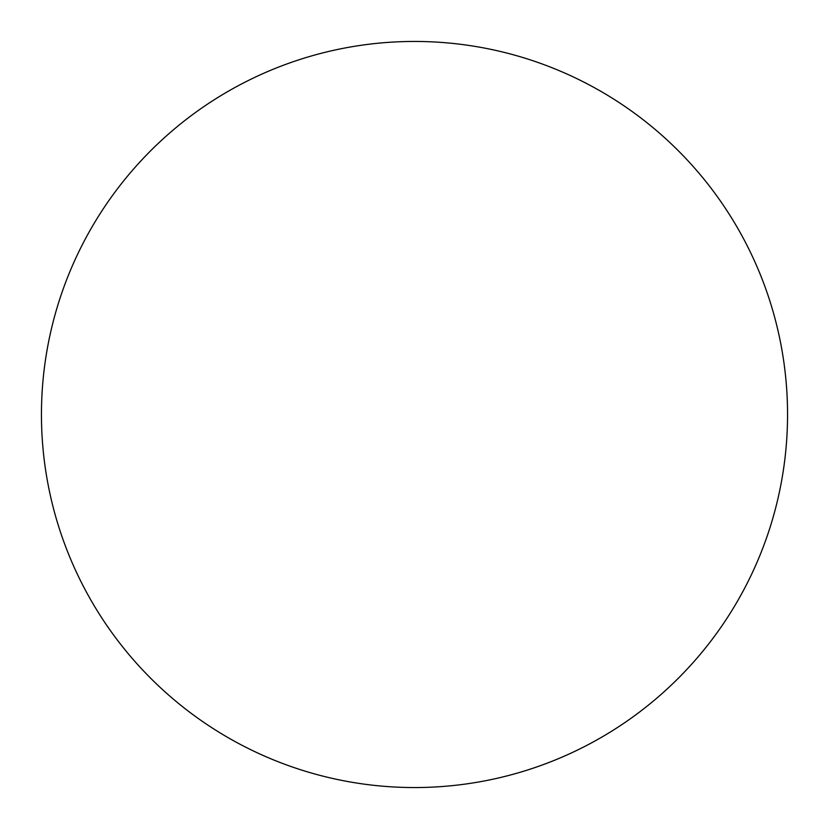 <?xml version="1.0" encoding="UTF-8"?>
<svg xmlns="http://www.w3.org/2000/svg" width="829" height="829" viewBox="0 0 829 829"><rect width="100%" height="100%" fill="white"/><g stroke="black" fill="none" stroke-linecap="round" stroke-linejoin="round"><path stroke-width="0.62" stroke-dasharray="4.14 3.11" d="M104.319 207.24C90.713 227.612 79.221 249.114 69.843 271.736C60.476 294.368 53.398 317.694 48.621 341.724C43.844 365.744 41.45 390.003 41.45 414.5A373.05 373.05 0 0 0 414.5 787.55A373.05 373.05 0 0 0 787.55 414.5A373.05 373.05 0 0 0 414.5 41.45A373.05 373.05 0 0 0 41.45 414.5C41.45 438.997 43.844 463.256 48.621 487.276C53.398 511.306 60.476 534.632 69.843 557.264C79.221 579.885 90.713 601.388 104.319 621.76M724.681 621.76C738.287 601.388 749.779 579.885 759.157 557.264C768.524 534.632 775.602 511.306 780.379 487.276C785.156 463.256 787.55 438.997 787.55 414.5C787.55 390.003 785.156 365.744 780.379 341.724C775.602 317.694 768.524 294.368 759.157 271.736C749.779 249.114 738.287 227.612 724.681 207.24M678.288 150.712C660.962 133.396 642.123 117.925 621.76 104.319C601.388 90.713 579.885 79.221 557.264 69.843C534.632 60.476 511.306 53.398 487.276 48.621C463.256 43.844 438.997 41.45 414.5 41.45C390.003 41.45 365.744 43.844 341.724 48.621C317.694 53.398 294.368 60.476 271.736 69.843C249.114 79.221 227.612 90.713 207.24 104.319M207.24 724.681C227.612 738.287 249.114 749.779 271.736 759.157C294.368 768.524 317.694 775.602 341.724 780.379C365.744 785.156 390.003 787.55 414.5 787.55C438.997 787.55 463.256 785.156 487.276 780.379C511.306 775.602 534.632 768.524 557.264 759.157C579.885 749.779 601.388 738.287 621.76 724.681"/><path stroke-width="1.24" d="M787.55 414.5A373.05 373.05 0 0 1 414.5 787.55A373.05 373.05 0 0 1 41.45 414.5A373.05 373.05 0 0 1 414.5 41.45A373.05 373.05 0 0 1 787.55 414.5C787.55 438.997 785.156 463.256 780.379 487.276C775.602 511.306 768.524 534.632 759.157 557.264C749.779 579.885 738.287 601.388 724.681 621.76C711.075 642.123 695.604 660.962 678.288 678.288C660.962 695.604 642.123 711.075 621.76 724.681C601.388 738.287 579.885 749.779 557.264 759.157C534.632 768.524 511.306 775.602 487.276 780.379C463.256 785.156 438.997 787.55 414.5 787.55C390.003 787.55 365.744 785.156 341.724 780.379C317.694 775.602 294.368 768.524 271.736 759.157C249.114 749.779 227.612 738.287 207.24 724.681C186.877 711.075 168.038 695.604 150.712 678.288C133.396 660.962 117.925 642.123 104.319 621.76C90.713 601.388 79.221 579.885 69.843 557.264C60.476 534.632 53.398 511.306 48.621 487.276C43.844 463.256 41.45 438.997 41.45 414.5C41.45 390.003 43.844 365.744 48.621 341.724C53.398 317.694 60.476 294.368 69.843 271.736C79.221 249.114 90.713 227.612 104.319 207.24C117.925 186.877 133.396 168.038 150.712 150.712C168.038 133.396 186.877 117.925 207.24 104.319C227.612 90.713 249.114 79.221 271.736 69.843C294.368 60.476 317.694 53.398 341.724 48.621C365.744 43.844 390.003 41.45 414.5 41.45C438.997 41.45 463.256 43.844 487.276 48.621C511.306 53.398 534.632 60.476 557.264 69.843C579.885 79.221 601.388 90.713 621.76 104.319C642.123 117.925 660.962 133.396 678.288 150.712C695.604 168.038 711.075 186.877 724.681 207.24C738.287 227.612 749.779 249.114 759.157 271.736C768.524 294.368 775.602 317.694 780.379 341.724C785.156 365.744 787.55 390.003 787.55 414.5M724.681 207.24C711.075 186.877 695.604 168.038 678.288 150.712M207.24 104.319C186.877 117.925 168.038 133.396 150.712 150.712C133.396 168.038 117.925 186.877 104.319 207.24M104.319 621.76C117.925 642.123 133.396 660.962 150.712 678.288C168.038 695.604 186.877 711.075 207.24 724.681M621.76 724.681C642.123 711.075 660.962 695.604 678.288 678.288C695.604 660.962 711.075 642.123 724.681 621.76"/></g></svg>
